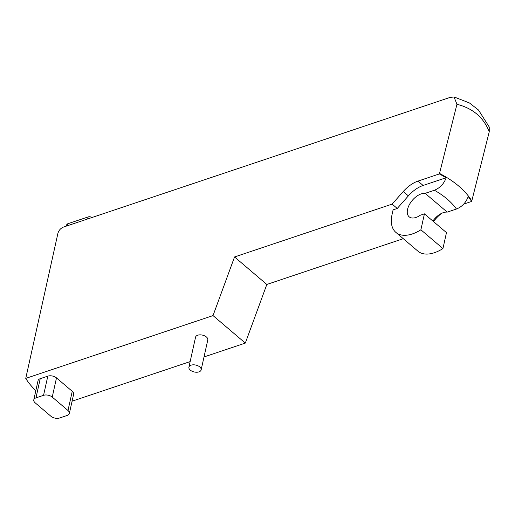 <?xml version="1.0" encoding="UTF-8"?>
<svg xmlns="http://www.w3.org/2000/svg" width="515" height="515" viewBox="0 0 515 515"><rect width="100%" height="100%" fill="white"/><g stroke="black" fill="none" stroke-linecap="round" stroke-linejoin="round"><path stroke-width="0.77" d="M397.252 208.466L408.369 195.88A25.068 14.156 130.4 0 1 423.105 185.464L446.19 177.72C443.943 183.791 440.016 187.962 434.409 190.241L425.158 193.344A14.626 8.259 -49.6 0 0 410.687 202.466A14.626 8.259 -49.6 0 0 409.142 216.796A14.626 8.259 -49.6 0 0 420.311 215.225L424.424 213.847L420.89 229.793A35.097 19.821 130.4 0 1 395.868 232.381A35.097 19.821 130.4 0 1 392.05 214.575L393.093 209.863L397.252 208.466L392.134 204.107L234.537 256.959L266.828 284.46L245.314 343.093L204.017 356.94M403.284 238.696L266.828 284.46M441.645 213.326A25.068 14.156 -49.6 0 0 435.542 219.023L433.379 221.469M395.868 232.381L417.923 251.159A35.097 19.821 -49.6 0 0 442.939 248.571L446.473 232.626L424.424 213.847M432.877 221.044A14.626 8.259 130.4 0 1 447.213 212.122L456.464 209.019C462.064 206.747 465.991 202.569 468.244 196.498L471.656 201.429L489.25 131.788L489.237 126.993L478.493 110.01L469.403 102.936L454.475 97.116M33.784 399.872L38.039 380.688A6.27 3.541 12.5 0 1 40.221 378.686L47.811 376.143A6.27 3.541 12.5 0 1 56.496 377.901L72.248 391.316A6.27 3.541 12.5 0 1 73.619 394.265L69.364 413.455A6.27 3.541 -167.5 0 0 67.993 410.507L52.24 397.091A6.27 3.541 -167.5 0 0 43.556 395.327L35.966 397.876A6.27 3.541 -167.5 0 0 33.784 399.872A6.27 3.541 -167.5 0 0 35.162 402.82L50.908 416.236A6.27 3.541 -167.5 0 0 59.592 418L67.188 415.451A6.27 3.541 -167.5 0 0 69.364 413.455M245.314 343.093L213.023 315.592L234.537 256.959M392.134 204.107L403.251 191.522A25.068 14.156 130.4 0 1 417.987 181.106L439.372 173.928L446.19 177.727M471.798 200.921C465.225 190.376 454.462 181.209 439.514 173.42L439.372 173.928M439.514 173.42L456.96 104.288C472.841 108.279 483.604 117.446 489.25 131.788M35.838 390.602A81.473 46.009 12.5 0 1 25.75 378.396L57.905 233.372C58.794 230.353 60.648 228.248 63.467 227.07L450.161 97.38L454.037 97L456.96 104.288M471.663 201.429L463.706 204.101M190.151 361.594L72.087 401.185M92.146 217.452A3.341 1.886 -167.5 0 0 88.136 216.937L67.89 223.729A3.341 1.886 -167.5 0 0 66.725 224.798L66.448 226.072M25.75 378.396L213.023 315.592M188.915 367.169L195.552 337.209A6.27 3.541 12.5 0 1 202.44 335.111A6.27 3.541 12.5 0 1 207.79 339.919L201.146 369.879A6.27 3.541 12.5 0 1 198.97 371.875A6.27 3.541 12.5 0 1 192.069 371.238A6.27 3.541 12.5 0 1 188.915 367.169A6.27 3.541 12.5 0 1 195.797 365.071A6.27 3.541 12.5 0 1 201.146 369.879M425.158 193.344L447.213 212.122M420.89 229.793L442.939 248.571M435.542 219.023L434.918 218.489M35.966 397.876L40.221 378.686M43.556 395.327L47.811 376.143M52.24 397.091L56.496 377.901M67.993 410.507L72.248 391.316M423.105 185.464L417.987 181.106M434.409 190.241C444.052 195.732 451.404 201.996 456.457 209.019M88.136 216.937L87.692 218.946M67.89 223.729L67.446 225.731M408.369 195.88L403.251 191.522"/></g></svg>
